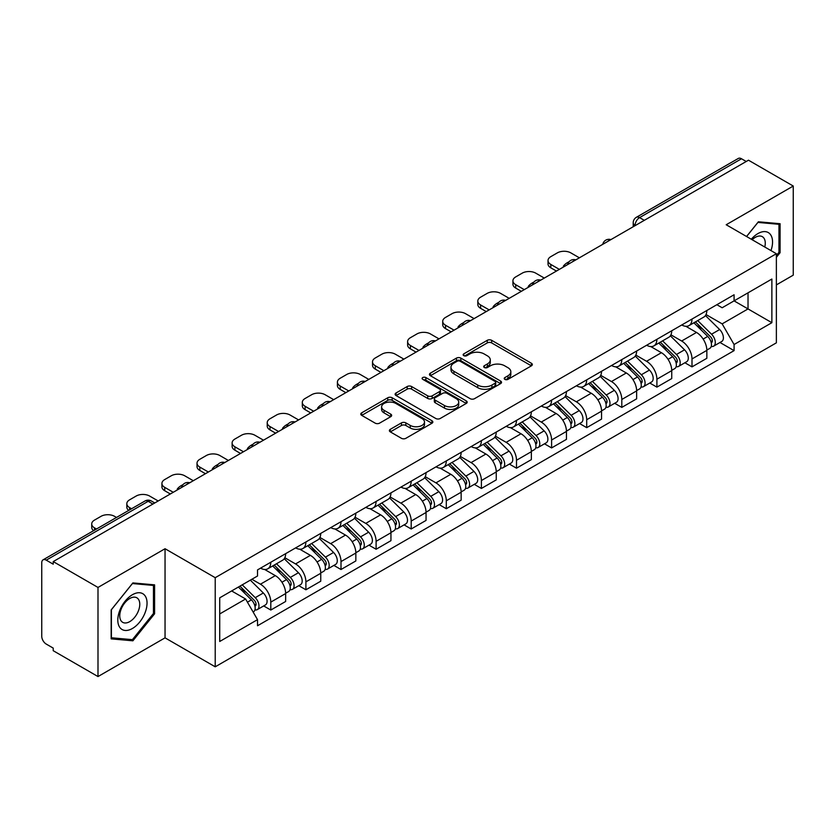 <?xml version="1.0" encoding="UTF-8"?>
<svg xmlns="http://www.w3.org/2000/svg" width="835" height="835" viewBox="0 0 835 835"><rect width="100%" height="100%" fill="white"/><g stroke="black" fill="none" stroke-linecap="round" stroke-linejoin="round"><path stroke-width="1.25" d="M504.862 379.372A2.181 1.263 0 0 0 507.951 379.372L531.425 365.824A3.121 1.806 0 0 0 532.333 364.551A3.121 1.806 0 0 0 531.425 363.277L491.669 340.325A3.121 1.806 0 0 0 487.254 340.325L463.78 353.873A2.181 1.263 0 0 0 463.143 354.76A2.181 1.263 0 0 0 463.78 355.658A2.181 1.263 0 0 0 466.88 355.658L469.917 353.904A9.999 5.772 0 0 1 484.049 353.904L487.358 355.814A9.999 5.772 0 0 1 490.291 359.895A9.999 5.772 0 0 1 487.358 363.976L484.321 365.73A2.181 1.263 0 0 0 483.684 366.628A2.181 1.263 0 0 0 484.321 367.515A2.181 1.263 0 0 0 487.421 367.515L490.448 365.761A9.999 5.772 0 0 1 504.59 365.761L507.899 367.671A9.999 5.772 0 0 1 510.832 371.752A9.999 5.772 0 0 1 507.899 375.833L504.862 377.587A2.181 1.263 0 0 0 504.225 378.485A2.181 1.263 0 0 0 504.862 379.372L504.862 377.587M390.3 429.326A3.121 1.806 0 0 0 389.381 430.599A3.121 1.806 0 0 0 390.3 431.872L401.447 438.312A3.121 1.806 0 0 0 405.862 438.312L431.925 423.272A3.121 1.806 0 0 0 432.843 421.988A3.121 1.806 0 0 0 431.925 420.715L392.168 397.763A3.121 1.806 0 0 0 387.753 397.763L361.691 412.814A3.121 1.806 0 0 0 360.783 414.087A3.121 1.806 0 0 0 361.691 415.36L375.166 423.136A3.121 1.806 0 0 0 379.581 423.136L390.738 416.696A3.121 1.806 0 0 0 391.657 415.423A3.121 1.806 0 0 0 390.738 414.15L384.058 410.298A8.35 4.822 0 0 1 381.605 406.885A8.35 4.822 0 0 1 386.772 402.428A8.35 4.822 0 0 1 395.873 403.472L422.04 418.586A8.35 4.822 0 0 1 424.493 421.988A8.35 4.822 0 0 1 419.337 426.445A8.35 4.822 0 0 1 410.225 425.401L405.862 422.886A3.121 1.806 0 0 0 401.447 422.886L390.3 429.326L390.3 431.872M215.221 577.695L165.048 548.731L97.998 587.443L53.221 561.59L748.473 160.195L793.25 186.038L726.199 224.751L776.373 253.715L215.221 577.695L215.221 666.81L776.373 342.83L776.373 253.715M470.136 398.66A3.121 1.806 0 0 0 474.551 398.66L500.614 383.609A3.121 1.806 0 0 0 501.522 382.336A3.121 1.806 0 0 0 500.614 381.063L460.857 358.111A3.121 1.806 0 0 0 456.442 358.111L430.38 373.161A3.121 1.806 0 0 0 429.461 374.435A3.121 1.806 0 0 0 430.38 375.708L470.136 398.66M423.637 379.841A2.181 1.263 0 0 1 425.85 380.155L425.85 377.556L466.274 400.894A3.121 1.806 0 0 1 467.183 402.167A3.121 1.806 0 0 1 466.274 403.441L440.212 418.492A3.121 1.806 0 0 1 435.786 418.492L396.041 395.539L396.041 392.982A3.121 1.806 0 0 0 395.122 394.256A3.121 1.806 0 0 0 396.041 395.539M396.041 392.982L407.188 386.542A3.121 1.806 0 0 1 411.613 386.542L427.729 395.853A3.121 1.806 0 0 0 432.144 395.853L439.544 391.584A3.121 1.806 0 0 0 440.462 390.31A3.121 1.806 0 0 0 439.544 389.037L422.76 379.34A2.181 1.263 0 0 1 422.124 378.453A2.181 1.263 0 0 1 423.47 377.284A2.181 1.263 0 0 1 425.85 377.556M97.998 587.443L97.998 676.559L53.221 650.705L53.221 648.106L46.249 644.077A6.367 3.674 -120 0 1 41.75 636.28L41.75 562.759A6.367 3.674 -120 0 1 43.065 559.847L144.998 501A6.367 3.674 60 0 1 148.171 501.313L46.249 560.16A6.367 3.674 -120 0 0 43.065 559.847M776.373 284.902L793.25 275.153L793.25 186.038M97.998 676.559L165.048 637.846L215.221 666.81M53.221 561.59L53.221 564.189L46.249 560.16M644.296 220.336L639.579 217.611A6.367 3.674 60 0 0 636.395 217.288L738.317 158.441A6.367 3.674 60 0 1 741.501 158.765L639.579 217.611A6.367 3.674 120 0 0 635.08 225.398L635.08 225.659M746.229 161.489L741.501 158.765M691.996 319.064A14.633 8.454 60 0 1 688.969 325.629L703.822 317.06A14.633 8.454 -120 0 0 706.848 310.484M670.922 334.825L681.652 341.014A14.633 8.454 60 0 1 691.996 358.946L706.848 350.366A14.633 8.454 -120 0 0 696.505 332.445L685.869 326.308M706.848 350.366L706.848 358.288L691.996 366.868L684.877 362.755M688.969 325.629A14.633 8.454 60 0 1 681.767 324.972M691.996 358.946L691.996 366.868M656.894 339.323A14.633 8.454 60 0 1 653.868 345.899L668.72 337.319A14.633 8.454 -120 0 0 671.747 330.754M649.776 383.025L656.905 387.127L671.747 378.558L671.747 370.636A14.633 8.454 -120 0 0 661.403 352.704L650.768 346.567M653.868 345.899A14.633 8.454 60 0 1 646.666 345.241M635.821 355.084L646.551 361.284A14.633 8.454 60 0 1 656.905 379.205L656.905 387.127M621.804 359.593A14.633 8.454 60 0 1 618.766 366.158L633.619 357.589A14.633 8.454 -120 0 0 636.646 351.013M614.675 403.284L621.804 407.397L636.646 398.827L636.646 390.895A14.633 8.454 -120 0 0 626.302 372.974L615.666 366.836M618.766 366.158A14.633 8.454 60 0 1 611.564 365.5M600.72 375.353L611.45 381.543A14.633 8.454 60 0 1 621.804 399.474L621.804 407.397M586.702 379.852A14.633 8.454 60 0 1 583.665 386.428L598.518 377.848A14.633 8.454 -120 0 0 601.544 371.283M579.584 423.554L586.702 427.656L601.555 419.086L601.555 411.164A14.633 8.454 -120 0 0 591.201 393.233L580.576 387.096M583.665 386.428A14.633 8.454 60 0 1 576.463 385.77M565.629 395.613L576.348 401.812A14.633 8.454 60 0 1 586.702 419.734L586.702 427.656M551.601 400.122A14.633 8.454 60 0 1 548.564 406.687L563.416 398.118A14.633 8.454 -120 0 0 566.454 391.542M544.483 443.813L551.601 447.925L566.454 439.356L566.454 431.424A14.633 8.454 -120 0 0 556.1 413.502L545.474 407.365M548.564 406.687A14.633 8.454 60 0 1 541.362 406.029M530.528 415.882L541.247 422.072A14.633 8.454 60 0 1 551.601 440.003L551.601 447.925M516.5 420.381A14.633 8.454 60 0 1 513.473 426.956L528.315 418.387A14.633 8.454 -120 0 0 531.352 411.812M509.381 464.083L516.5 468.195L531.352 459.615L531.352 451.693A14.633 8.454 -120 0 0 520.998 433.762L510.373 427.624M513.473 426.956A14.633 8.454 60 0 1 506.26 426.299M495.426 436.152L506.146 442.341A14.633 8.454 60 0 1 516.5 460.262L516.5 468.195M481.398 440.65A14.633 8.454 60 0 1 478.371 447.216L493.214 438.646A14.633 8.454 -120 0 0 496.251 432.081M474.28 484.342L481.398 488.454L496.251 479.885L496.251 471.952A14.633 8.454 -120 0 0 485.897 454.031L475.272 447.894M478.371 447.216A14.633 8.454 60 0 1 471.159 446.558M460.325 456.411L471.055 462.6A14.633 8.454 60 0 1 481.398 480.532L481.398 488.454M446.297 460.92A14.633 8.454 60 0 1 443.27 467.485L458.123 458.916A14.633 8.454 -120 0 0 461.15 452.34M439.179 504.611L446.297 508.724L461.15 500.144L461.15 492.222A14.633 8.454 -120 0 0 450.796 474.29L440.17 468.164M443.27 467.485A14.633 8.454 60 0 1 436.058 466.828M425.224 476.681L435.953 482.87A14.633 8.454 60 0 1 446.297 500.791L446.297 508.724M411.196 481.179A14.633 8.454 60 0 1 408.169 487.755L423.021 479.175A14.633 8.454 -120 0 0 426.048 472.61M404.077 524.871L411.196 528.983L426.048 520.414L426.048 512.492A14.633 8.454 -120 0 0 415.705 494.56L405.069 488.423M408.169 487.755A14.633 8.454 60 0 1 400.967 487.087M390.122 496.94L400.852 503.129A14.633 8.454 60 0 1 411.196 521.061L411.196 528.983M376.094 501.449A14.633 8.454 60 0 1 373.068 508.014L387.92 499.445A14.633 8.454 -120 0 0 390.947 492.869M368.976 545.14L376.105 549.253L390.947 540.673L390.947 532.751A14.633 8.454 -120 0 0 380.603 514.83L369.968 508.692M373.068 508.014A14.633 8.454 60 0 1 365.866 507.356M355.021 517.209L365.751 523.399A14.633 8.454 60 0 1 376.105 541.32L376.105 549.253M341.004 521.708A14.633 8.454 60 0 1 337.966 528.284L352.819 519.704A14.633 8.454 -120 0 0 355.846 513.139M333.875 565.399L341.004 569.512L355.846 560.943L355.846 553.02A14.633 8.454 -120 0 0 345.502 535.089L334.866 528.952M337.966 528.284A14.633 8.454 60 0 1 330.764 527.616M319.92 537.469L330.65 543.658A14.633 8.454 60 0 1 341.004 561.59L341.004 569.512M305.902 541.978A14.633 8.454 60 0 1 302.865 548.543L317.717 539.974A14.633 8.454 -120 0 0 320.744 533.398M298.784 585.669L305.902 589.781L320.755 581.202L320.755 573.28A14.633 8.454 -120 0 0 310.401 555.359L299.775 549.221M302.865 548.543A14.633 8.454 60 0 1 295.663 547.885M284.829 557.738L295.548 563.928A14.633 8.454 60 0 1 305.902 581.859L305.902 589.781M270.801 562.237A14.633 8.454 60 0 1 267.764 568.812L282.616 560.233A14.633 8.454 -120 0 0 285.654 553.668M263.683 605.928L270.801 610.041L285.654 601.471L285.654 593.549A14.633 8.454 -120 0 0 275.299 575.618L264.674 569.48M267.764 568.812A14.633 8.454 60 0 1 260.562 568.144M251.899 579.26L260.447 584.197A14.633 8.454 60 0 1 270.801 602.118L270.801 610.041M716.858 304.702L722.15 307.76L771.874 279.047L748.024 292.824L748.024 308.929L722.15 323.865L706.024 314.555M219.72 613.944L245.605 598.998L257.524 619.653L219.72 641.478L219.72 597.829L257.524 576.004L257.524 569.898L734.08 294.765L734.08 300.871L771.874 322.696L734.08 344.521L722.15 323.865M771.874 279.047L771.874 322.696M257.524 619.653L257.524 625.759L734.08 350.627L734.08 344.521M776.373 257.295L780.088 252.671L780.088 223.717L758.378 221.786L746.542 236.503M165.048 548.731L165.048 637.846M111.159 638.869L132.88 640.81L154.59 613.798L154.59 584.855L132.88 582.913L111.159 609.926L111.159 638.869M245.605 598.998L231.65 590.95M719.979 342.486L734.08 350.627M778.961 252.024L780.088 252.671M130.584 639.485L132.88 640.81M153.463 613.151L154.59 613.798M505.739 379.685L507.899 378.432A9.999 5.772 0 0 0 510.832 374.351L510.832 371.752M490.291 359.895L490.291 362.494A9.999 5.772 0 0 1 487.358 366.575L485.198 367.828M531.384 365.845L491.669 342.924A3.121 1.806 0 0 0 487.254 342.924L464.657 355.961M500.572 383.641L460.857 360.71A3.121 1.806 0 0 0 456.442 360.71L430.422 375.729M495.092 383.234A2.181 1.263 0 0 0 495.729 382.336A2.181 1.263 0 0 0 495.092 381.449L460.2 361.294A2.181 1.263 0 0 0 457.1 361.294L453.906 363.152A9.999 5.772 0 0 0 450.973 367.233A9.999 5.772 0 0 0 453.906 371.304L477.756 385.081A9.999 5.772 0 0 0 491.888 385.081L495.092 383.234L495.092 385.833A2.181 1.263 0 0 0 495.729 384.935L495.729 382.336M450.973 367.233L450.973 369.821A9.999 5.772 0 0 0 453.906 373.903L453.906 371.304M495.092 385.833L491.888 387.68A9.999 5.772 0 0 1 477.756 387.68L453.906 373.903M396.082 395.56L407.188 389.141L407.188 386.542M440.462 390.31L440.462 392.909A3.121 1.806 0 0 1 439.544 394.183L432.144 398.452A3.121 1.806 0 0 1 427.729 398.452L411.613 389.141A3.121 1.806 0 0 0 407.188 389.141M425.85 380.155L466.233 403.462M444.46 405.518A8.35 4.822 0 0 0 453.562 406.561A8.35 4.822 0 0 0 458.718 402.105A8.35 4.822 0 0 0 456.275 398.692L447.059 393.368A3.121 1.806 0 0 0 442.633 393.368L435.244 397.637A3.121 1.806 0 0 0 434.325 398.911A3.121 1.806 0 0 0 435.244 400.184L444.46 405.518L444.46 408.106A8.35 4.822 0 0 0 453.562 409.16A8.35 4.822 0 0 0 458.718 404.704L458.718 402.105M434.325 398.911L434.325 401.51A3.121 1.806 0 0 0 435.244 402.783L435.244 400.184M444.46 408.106L435.244 402.783M424.493 421.988L424.493 424.587A8.35 4.822 0 0 1 419.337 429.044A8.35 4.822 0 0 1 410.225 428L405.862 425.485A3.121 1.806 0 0 0 401.447 425.485L390.342 431.904M381.605 406.885L381.605 409.484A8.35 4.822 0 0 0 384.058 412.897L384.058 410.298M390.696 416.728L384.058 412.897M431.925 420.715L431.925 423.272L392.168 400.362A3.121 1.806 0 0 0 387.753 400.362L361.732 415.392M693.885 322.79L707.715 336.432A7.953 4.593 60 0 1 709.813 348.362L706.848 350.074M564.084 266.647L563.322 266.198A19.883 11.481 -0 0 1 569.042 261.783M696.651 325.514L702.506 328.896M579.386 257.817L570.837 252.88A9.55 5.511 -0 0 0 557.342 252.88L550.808 256.648A9.55 5.511 -0 0 0 548.021 260.541A9.55 5.511 -0 0 0 550.808 264.434L559.366 269.371M695.419 321.903L710.564 336.839A3.82 2.202 60 0 1 711.577 342.569A3.82 2.202 60 0 1 711.222 342.705M697.716 320.588L711.545 334.219A7.953 4.593 60 0 1 713.643 346.149A7.953 4.593 60 0 1 711.243 346.41M705.45 315.546L719.645 329.543A7.953 4.593 60 0 1 721.743 341.473L713.643 346.149M556.434 271.062L550.808 267.816A9.55 5.511 180 0 1 548.021 263.923L548.021 260.541M658.794 343.06L672.613 356.702A7.953 4.593 60 0 1 674.711 368.621L671.747 370.333M528.983 286.906L528.221 286.468A19.883 11.481 -0 0 1 533.951 282.053M661.55 345.773L667.405 349.166M544.284 278.076L535.736 273.139A9.55 5.511 -0 0 0 522.24 273.139L515.717 276.907A9.55 5.511 -0 0 0 512.92 280.81A9.55 5.511 -0 0 0 515.717 284.704L524.265 289.641M660.318 342.173L675.463 357.109A3.82 2.202 60 0 1 676.475 362.828A3.82 2.202 60 0 1 676.12 362.974M662.614 340.847L676.444 354.489A7.953 4.593 60 0 1 678.542 366.419A7.953 4.593 60 0 1 676.141 366.669M670.348 335.816L684.543 349.813A7.953 4.593 60 0 1 686.641 361.743L678.542 366.419M521.332 291.332L515.717 288.075A9.55 5.511 180 0 1 512.92 284.182L512.92 280.81M623.693 363.319L637.512 376.961A7.953 4.593 60 0 1 639.61 388.891L636.646 390.603M493.882 307.176L493.12 306.737A19.883 11.481 -0 0 1 498.85 302.312M626.448 366.043L632.304 369.425M509.183 298.345L500.635 293.409A9.55 5.511 -0 0 0 487.139 293.409L480.616 297.177A9.55 5.511 -0 0 0 477.818 301.07A9.55 5.511 -0 0 0 480.616 304.963L489.164 309.9M625.227 362.432L640.361 377.378A3.82 2.202 60 0 1 641.374 383.098A3.82 2.202 60 0 1 641.019 383.234M627.513 361.117L641.343 374.758A7.953 4.593 60 0 1 643.441 386.678A7.953 4.593 60 0 1 641.04 386.939M635.247 356.075L649.442 370.082A7.953 4.593 60 0 1 651.54 382.002L643.441 386.678M486.241 311.591L480.616 308.345A9.55 5.511 180 0 1 477.818 304.451L477.818 301.07M770.966 250.594A20.687 11.94 120 0 0 770.59 234.718A20.687 11.94 120 0 0 751.302 239.238M764.776 247.024A14.164 8.173 120 0 0 763.931 238.152A14.164 8.173 120 0 0 762.345 236.67A14.164 8.173 120 0 0 752.158 239.739M746.594 236.524L757.929 222.423L778.961 224.302L778.961 252.347L776.373 255.573M777.573 223.498L778.961 224.302M145.092 595.846A20.687 11.94 120 0 0 125.114 601.2A20.687 11.94 120 0 0 119.76 627.356A20.687 11.94 120 0 0 139.737 622.002A20.687 11.94 120 0 0 145.092 595.846M138.433 599.279A14.164 8.173 120 0 0 136.846 597.797A14.164 8.173 120 0 0 123.663 604.415A14.164 8.173 120 0 0 121.096 620.854A14.164 8.173 120 0 0 122.682 622.326A14.164 8.173 120 0 0 135.855 615.719A14.164 8.173 120 0 0 138.433 599.279M132.421 639.652L111.389 637.773L111.389 609.727L132.421 583.55L153.463 585.429L153.463 613.485L132.421 639.652M152.064 584.625L153.463 585.429M588.591 383.589L602.421 397.23A7.953 4.593 60 0 1 604.519 409.15L601.544 410.872M458.791 327.445L458.018 326.996A19.883 11.481 -0 0 1 463.749 322.581M591.347 386.302L597.213 389.695M474.082 318.605L465.533 313.668A9.55 5.511 -0 0 0 452.038 313.668L445.514 317.436A9.55 5.511 -0 0 0 442.717 321.339A9.55 5.511 -0 0 0 445.514 325.233L454.063 330.169M590.126 382.701L605.26 397.637A3.82 2.202 60 0 1 606.273 403.368A3.82 2.202 60 0 1 605.928 403.503M592.412 381.376L606.241 395.018A7.953 4.593 60 0 1 608.339 406.948A7.953 4.593 60 0 1 605.939 407.198M600.156 376.345L614.341 390.342A7.953 4.593 60 0 1 616.439 402.272L608.339 406.948M451.14 331.86L445.514 328.614A9.55 5.511 180 0 1 442.717 324.711L442.717 321.339M553.49 403.848L567.32 417.49A7.953 4.593 60 0 1 569.418 429.42L566.443 431.131M423.689 347.704L422.917 347.266A19.883 11.481 -0 0 1 428.647 342.841M556.246 406.572L562.112 409.954M438.991 338.874L430.442 333.937A9.55 5.511 -0 0 0 416.936 333.937L410.413 337.705A9.55 5.511 -0 0 0 407.616 341.598A9.55 5.511 -0 0 0 410.413 345.502L418.961 350.429M555.024 402.961L570.169 417.907A3.82 2.202 60 0 1 571.171 423.627A3.82 2.202 60 0 1 570.827 423.762M557.31 401.645L571.14 415.287A7.953 4.593 60 0 1 573.238 427.207A7.953 4.593 60 0 1 570.837 427.468M565.055 396.604L579.24 410.611A7.953 4.593 60 0 1 581.337 422.531L573.238 427.207M416.039 352.12L410.413 348.873A9.55 5.511 180 0 1 407.616 344.98L407.616 341.598M518.389 424.117L532.219 437.759A7.953 4.593 60 0 1 534.317 449.679L531.342 451.401M388.588 367.974L387.816 367.525A19.883 11.481 -0 0 1 393.546 363.11M521.144 426.831L527.01 430.223M403.889 359.133L395.341 354.197A9.55 5.511 -0 0 0 381.835 354.197L375.312 357.964A9.55 5.511 -0 0 0 372.514 361.868A9.55 5.511 -0 0 0 375.312 365.761L383.86 370.698M519.923 423.23L535.068 438.166A3.82 2.202 60 0 1 536.07 443.896A3.82 2.202 60 0 1 535.726 444.032M522.209 421.905L536.039 435.546A7.953 4.593 60 0 1 538.137 447.476A7.953 4.593 60 0 1 535.736 447.727M529.954 416.874L544.138 430.87A7.953 4.593 60 0 1 546.236 442.8L538.137 447.476M380.937 372.389L375.312 369.143A9.55 5.511 180 0 1 372.514 365.239L372.514 361.868M483.288 444.377L497.117 458.018A7.953 4.593 60 0 1 499.215 469.948L496.251 471.66M353.487 388.233L352.714 387.795A19.883 11.481 -0 0 1 358.445 383.369M486.043 447.101L491.909 450.483M368.788 379.403L360.24 374.466A9.55 5.511 -0 0 0 346.734 374.466L340.21 378.234A9.55 5.511 -0 0 0 337.413 382.127A9.55 5.511 -0 0 0 340.21 386.031L348.759 390.957M484.822 443.489L499.967 458.436A3.82 2.202 60 0 1 500.969 464.156A3.82 2.202 60 0 1 500.624 464.291M487.118 442.174L500.937 455.816A7.953 4.593 60 0 1 503.035 467.736A7.953 4.593 60 0 1 500.635 467.997M494.852 437.133L509.037 451.14A7.953 4.593 60 0 1 511.135 463.06L503.035 467.736M345.836 392.648L340.21 389.402A9.55 5.511 180 0 1 337.413 385.509L337.413 382.127M448.186 464.646L462.016 478.288A7.953 4.593 60 0 1 464.114 490.208L461.15 491.93M318.386 408.503L317.624 408.054A19.883 11.481 -0 0 1 323.343 403.639M450.942 467.37L456.808 470.752M333.687 399.662L325.139 394.725A9.55 5.511 -0 0 0 311.632 394.725L305.109 398.493A9.55 5.511 -0 0 0 302.312 402.397A9.55 5.511 -0 0 0 305.109 406.29L313.657 411.227M449.721 463.759L464.865 478.695A3.82 2.202 60 0 1 465.867 484.425A3.82 2.202 60 0 1 465.523 484.561M452.017 462.433L465.846 476.075A7.953 4.593 60 0 1 467.944 488.005A7.953 4.593 60 0 1 465.533 488.256M459.751 457.403L473.946 471.399A7.953 4.593 60 0 1 476.044 483.329L467.944 488.005M310.735 412.918L305.109 409.672A9.55 5.511 180 0 1 302.312 405.768L302.312 402.397M413.085 484.905L426.915 498.547A7.953 4.593 60 0 1 429.013 510.477L426.048 512.189M283.284 428.762L282.522 428.324A19.883 11.481 -0 0 1 288.242 423.909M415.851 487.63L421.706 491.011M298.586 419.932L290.037 414.995A9.55 5.511 -0 0 0 276.542 414.995L270.008 418.763A9.55 5.511 -0 0 0 267.221 422.656A9.55 5.511 -0 0 0 270.008 426.56L278.566 431.497M414.619 484.029L429.764 498.965A3.82 2.202 60 0 1 430.776 504.684A3.82 2.202 60 0 1 430.422 504.82M416.915 482.703L430.745 496.345A7.953 4.593 60 0 1 432.843 508.264A7.953 4.593 60 0 1 430.442 508.525M424.65 477.672L438.845 491.669A7.953 4.593 60 0 1 440.943 503.589L432.843 508.264M275.633 433.177L270.008 429.931A9.55 5.511 180 0 1 267.221 426.038L267.221 422.656M377.994 505.175L391.813 518.817A7.953 4.593 60 0 1 393.911 530.747L390.947 532.459M248.183 449.032L247.421 448.583A19.883 11.481 -0 0 1 253.151 444.168M380.75 507.899L386.605 511.281M263.484 440.191L254.936 435.265A9.55 5.511 -0 0 0 241.44 435.265L234.917 439.022A9.55 5.511 -0 0 0 232.12 442.926A9.55 5.511 -0 0 0 234.917 446.819L243.465 451.756M379.518 504.288L394.663 519.224A3.82 2.202 60 0 1 395.675 524.954A3.82 2.202 60 0 1 395.32 525.09M381.814 502.962L395.644 516.604A7.953 4.593 60 0 1 397.742 528.534A7.953 4.593 60 0 1 395.341 528.785M389.548 497.931L403.743 511.928A7.953 4.593 60 0 1 405.841 523.858L397.742 528.534M240.532 453.447L234.917 450.201A9.55 5.511 180 0 1 232.12 446.297L232.12 442.926M342.893 525.434L356.712 539.076A7.953 4.593 60 0 1 358.81 551.006L355.846 552.718M213.082 469.291L212.32 468.852A19.883 11.481 -0 0 1 218.05 464.437M345.648 528.158L351.504 531.54M228.383 460.461L219.835 455.524A9.55 5.511 -0 0 0 206.339 455.524L199.815 459.292A9.55 5.511 -0 0 0 197.018 463.185A9.55 5.511 -0 0 0 199.815 467.089L208.364 472.025M344.427 524.557L359.561 539.493A3.82 2.202 60 0 1 360.574 545.213A3.82 2.202 60 0 1 360.219 545.359M346.713 523.232L360.543 536.874A7.953 4.593 60 0 1 362.64 548.804A7.953 4.593 60 0 1 360.24 549.054M354.447 518.201L368.642 532.198A7.953 4.593 60 0 1 370.74 544.117L362.64 548.804M205.441 473.706L199.815 470.46A9.55 5.511 180 0 1 197.018 466.567L197.018 463.185M307.791 545.704L321.621 559.346A7.953 4.593 60 0 1 323.719 571.276L320.744 572.987M177.991 489.56L177.218 489.112A19.883 11.481 -0 0 1 182.948 484.697M310.547 548.428L316.413 551.81M193.282 480.72L184.733 475.793A9.55 5.511 -0 0 0 171.238 475.793L164.714 479.561A9.55 5.511 -0 0 0 161.917 483.455A9.55 5.511 -0 0 0 164.714 487.348L173.262 492.285M309.326 544.817L324.46 559.753A3.82 2.202 60 0 1 325.473 565.483A3.82 2.202 60 0 1 325.128 565.619M311.612 543.491L325.441 557.133A7.953 4.593 60 0 1 327.539 569.063A7.953 4.593 60 0 1 325.139 569.324M319.356 538.46L333.541 552.457A7.953 4.593 60 0 1 335.639 564.387L327.539 569.063M170.34 493.976L164.714 490.73A9.55 5.511 180 0 1 161.917 486.826L161.917 483.455M272.69 565.973L286.52 579.615A7.953 4.593 60 0 1 288.618 591.535L285.643 593.247M275.446 568.687L281.311 572.069M158.191 500.99L149.642 496.053A9.55 5.511 -0 0 0 136.136 496.053L129.613 499.821A9.55 5.511 -0 0 0 126.816 503.714A9.55 5.511 -0 0 0 129.613 507.617L131.575 508.745M274.224 565.086L289.369 580.022A3.82 2.202 60 0 1 290.371 585.742A3.82 2.202 60 0 1 290.027 585.888M276.51 563.761L290.34 577.403A7.953 4.593 60 0 1 292.438 589.333A7.953 4.593 60 0 1 290.037 589.583M284.255 558.73L298.439 572.726A7.953 4.593 60 0 1 300.537 584.657L292.438 589.333M128.715 510.394A9.55 5.511 180 0 1 126.816 507.095L126.816 503.714M238.413 587.047L251.418 599.874A7.953 4.593 60 0 1 253.516 611.804L253.12 612.034M240.344 588.957L246.21 592.339M116.493 517.449L114.541 516.322A9.55 5.511 -0 0 0 101.035 516.322L94.512 520.09A9.55 5.511 -0 0 0 91.714 523.983A9.55 5.511 -0 0 0 94.512 527.877L96.474 529.014M239.948 586.16L254.268 600.281A3.82 2.202 60 0 1 255.27 606.012A3.82 2.202 60 0 1 254.925 606.147M242.233 584.834L255.239 597.662A7.953 4.593 60 0 1 257.337 609.592A7.953 4.593 60 0 1 254.936 609.853M250.333 580.158L263.338 592.986A7.953 4.593 60 0 1 265.436 604.916L257.337 609.592M93.614 530.663A9.55 5.511 180 0 1 91.714 527.365L91.714 523.983M635.299 225.534L635.08 225.398A6.367 3.674 0 0 1 633.212 222.799L633.212 226.734M305.902 581.859L320.755 573.28M341.004 561.59L355.846 553.02M376.105 541.32L390.947 532.751M411.196 521.061L426.048 512.492M446.297 500.791L461.15 492.222M481.398 480.532L496.251 471.952M516.5 460.262L531.352 451.693M551.601 440.003L566.454 431.424M586.702 419.734L601.555 411.164M621.804 399.474L636.646 390.895M656.905 379.205L671.747 370.636M270.801 602.118L285.654 593.549M260.447 584.197L275.299 575.618M295.548 563.928L310.401 555.359M330.65 543.658L345.502 535.089M365.751 523.399L380.603 514.83M400.852 503.129L415.705 494.56M435.953 482.87L450.796 474.29M471.055 462.6L485.897 454.031M506.146 442.341L520.998 433.762M541.247 422.072L556.1 413.502M576.348 401.812L591.201 393.233M611.45 381.543L626.302 372.974M646.551 361.284L661.403 352.704M681.652 341.014L696.505 332.445M610.385 239.916A6.367 3.674 120 0 0 607.567 241.545M575.284 260.186A6.367 3.674 120 0 0 572.466 261.804M540.182 280.445A6.367 3.674 120 0 0 537.375 282.073M505.081 300.715A6.367 3.674 120 0 0 502.273 302.333M469.98 320.974A6.367 3.674 120 0 0 467.172 322.602M434.878 341.244A6.367 3.674 120 0 0 432.071 342.861M399.777 361.503A6.367 3.674 120 0 0 396.969 363.131M364.676 381.772A6.367 3.674 120 0 0 361.868 383.39M329.585 402.042A6.367 3.674 120 0 0 326.767 403.66M294.484 422.301A6.367 3.674 120 0 0 291.666 423.919M259.382 442.571A6.367 3.674 120 0 0 256.575 444.189M224.281 462.83A6.367 3.674 120 0 0 221.473 464.458M189.18 483.1A6.367 3.674 120 0 0 186.372 484.717M152.899 504.037L148.171 501.313A6.367 3.674 120 0 1 151.354 501A6.367 6.367 0 0 0 144.998 501M507.899 378.432L507.899 375.833M484.321 367.515L484.321 365.73M487.358 366.575L487.358 363.976M463.78 355.658L463.78 353.873M487.254 342.924L487.254 340.325M491.669 342.924L491.669 340.325M531.425 365.824L531.425 363.277M430.38 375.708L430.38 373.161M456.442 360.71L456.442 358.111M460.857 360.71L460.857 358.111M500.614 383.609L500.614 381.063M477.756 387.68L477.756 385.081M491.888 387.68L491.888 385.081M411.613 389.141L411.613 386.542M427.729 398.452L427.729 395.853M432.144 398.452L432.144 395.853M439.544 394.183L439.544 391.584M466.274 403.441L466.274 400.894M401.447 425.485L401.447 422.886M405.862 425.485L405.862 422.886M410.225 428L410.225 425.401M390.738 416.696L390.738 414.15M361.691 415.36L361.691 412.814M387.753 400.362L387.753 397.763M392.168 400.362L392.168 397.763M707.715 336.432L703.143 339.073M712.359 340.816L710.929 341.651M719.645 329.543L711.545 334.219M550.808 267.816L550.808 264.434M672.613 356.702L668.052 359.332M677.258 361.085L675.828 361.91M684.543 349.813L676.444 354.489M515.717 288.075L515.717 284.704M637.512 376.961L632.951 379.601M642.167 381.355L640.727 382.18M649.442 370.082L641.343 374.758M480.616 308.345L480.616 304.963M602.421 397.23L597.85 399.861M607.066 401.614L605.625 402.439M614.341 390.342L606.241 395.018M445.514 328.614L445.514 325.233M567.32 417.49L562.748 420.13M571.965 421.884L570.524 422.708M579.24 410.611L571.14 415.287M410.413 348.873L410.413 345.502M532.219 437.759L527.647 440.389M536.863 442.143L535.433 442.967M544.138 430.87L536.039 435.546M375.312 369.143L375.312 365.761M497.117 458.018L492.546 460.659M501.762 462.413L500.332 463.237M509.037 451.14L500.937 455.816M340.21 389.402L340.21 386.031M462.016 478.288L457.444 480.929M466.661 482.672L465.231 483.507M473.946 471.399L465.846 476.075M305.109 409.672L305.109 406.29M426.915 498.547L422.343 501.188M431.559 502.941L430.129 503.766M438.845 491.669L430.745 496.345M270.008 429.931L270.008 426.56M391.813 518.817L387.252 521.457M396.458 523.201L395.028 524.036M403.743 511.928L395.644 516.604M234.917 450.201L234.917 446.819M356.712 539.076L352.151 541.717M361.367 543.47L359.927 544.295M368.642 532.198L360.543 536.874M199.815 470.46L199.815 467.089M321.621 559.346L317.049 561.986M326.266 563.729L324.825 564.564M333.541 552.457L325.441 557.133M164.714 490.73L164.714 487.348M286.52 579.615L281.948 582.245M291.164 583.999L289.724 584.824M298.439 572.726L290.34 577.403M129.613 509.882L129.613 507.617M251.418 599.874L247.431 602.171M256.063 604.258L254.633 605.093M263.338 592.986L255.239 597.662M94.512 530.141L94.512 527.877M610.917 239.603A6.367 6.367 0 0 0 602.755 244.321M575.816 259.873A6.367 6.367 0 0 0 567.654 264.591M540.725 280.132A6.367 6.367 0 0 0 532.553 284.85M505.624 300.402A6.367 6.367 0 0 0 497.451 305.119M470.522 320.661A6.367 6.367 0 0 0 462.35 325.379M435.421 340.93A6.367 6.367 0 0 0 427.259 345.648M400.32 361.2A6.367 6.367 0 0 0 392.158 365.907M365.219 381.459A6.367 6.367 0 0 0 357.056 386.177M330.117 401.729A6.367 6.367 0 0 0 321.955 406.436M295.016 421.988A6.367 6.367 0 0 0 286.854 426.706M259.925 442.258A6.367 6.367 0 0 0 251.752 446.965M224.824 462.517A6.367 6.367 0 0 0 216.651 467.235M189.722 482.787A6.367 6.367 0 0 0 181.55 487.494M154.767 502.962L151.354 501M636.395 217.288A6.367 6.367 0 0 0 633.212 222.799"/></g></svg>
